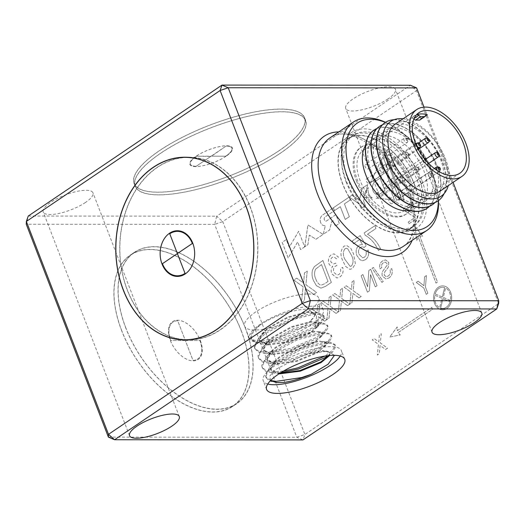 <?xml version="1.0" encoding="UTF-8"?>
<svg xmlns="http://www.w3.org/2000/svg" width="525" height="525" viewBox="0 0 525 525"><rect width="100%" height="100%" fill="white"/><g stroke="black" fill="none" stroke-linecap="round" stroke-linejoin="round"><path stroke-width="0.39" stroke-dasharray="2.62 1.97" d="M200.294 340.574A22.837 13.315 -124.1 0 1 198.128 359.487A22.837 13.315 -124.1 0 1 170.389 340.554A22.837 13.315 -124.1 0 1 172.554 321.641A22.837 13.315 -124.1 0 1 200.294 340.574M200.32 340.561A22.837 13.315 -124.1 0 1 198.155 359.474A22.837 13.315 -124.1 0 1 170.408 340.541A22.837 13.315 -124.1 0 1 172.574 321.628A22.837 13.315 -124.1 0 1 200.32 340.561M121.754 330.711A91.206 53.163 -124.1 0 1 130.397 255.189A91.206 53.163 -124.1 0 1 241.185 330.803A91.206 53.163 -124.1 0 1 232.536 406.324A91.206 53.163 -124.1 0 1 121.754 330.711M125.856 327.935A91.206 53.163 -124.1 0 1 134.498 252.42A91.206 53.163 -124.1 0 1 245.287 328.033A91.206 53.163 -124.1 0 1 236.637 403.548A91.206 53.163 -124.1 0 1 125.856 327.935M185.745 340.554L199.92 340.561A22.227 12.954 -124.1 0 1 197.813 358.969A22.227 12.954 -124.1 0 1 193.003 360.347L185.561 341.073A0.584 0.341 55.9 0 0 185.745 340.554L199.9 340.574A22.227 12.954 -124.1 0 1 197.794 358.982A22.227 12.954 -124.1 0 1 192.983 360.36L185.542 341.086A0.584 0.341 55.9 0 0 185.725 340.567M184.984 340.548L170.809 340.541A22.227 12.954 -124.1 0 1 172.915 322.133A22.227 12.954 -124.1 0 1 177.726 320.755L185.161 340.029A0.584 0.341 55.9 0 0 184.984 340.548L170.789 340.554A22.227 12.954 -124.1 0 1 172.896 322.147A22.227 12.954 -124.1 0 1 177.706 320.768L185.141 340.042A0.584 0.341 55.9 0 0 184.964 340.567M177.391 276.419L177.371 276.419A22.837 17.266 -90 0 0 177.391 276.419A22.837 17.266 -90 0 0 192.787 243.187A22.837 17.266 -90 0 0 177.43 230.738A22.837 17.266 -90 0 0 177.417 230.738L177.411 230.738M220.132 329.785A91.206 68.939 -90 0 0 255.826 227.253A91.206 68.939 -90 0 0 188.869 157.362A91.206 68.939 -90 0 0 157.454 167.35A91.206 68.939 -90 0 0 121.754 269.883A91.206 68.939 -90 0 0 188.718 339.773A91.206 68.939 -90 0 0 220.132 329.785M177.017 253.844L162.442 263.694A22.227 16.8 -90 0 0 177.384 275.809M177.411 252.991L177.391 252.991A0.584 0.44 90 0 1 177.804 253.312M177.417 231.348A22.227 16.8 -90 0 0 169.772 233.782L177.207 253.057M279.149 150.688A91.357 27.248 -21.1 0 1 190.536 187.963A91.357 27.248 -21.1 0 1 134.105 183.527A91.357 27.248 -21.1 0 1 159.521 150.59A91.357 27.248 -21.1 0 1 248.141 113.315A91.357 27.248 -21.1 0 1 304.572 117.751A91.357 27.248 -21.1 0 1 279.149 150.688M280.186 153.366A91.357 27.248 -21.1 0 1 191.566 190.641A91.357 27.248 -21.1 0 1 135.135 186.204A91.357 27.248 -21.1 0 1 160.558 153.267A91.357 27.248 -21.1 0 1 249.172 115.992A91.357 27.248 -21.1 0 1 305.603 120.428A91.357 27.248 -21.1 0 1 280.186 153.366M270.506 380.599L269.843 375.972L275.467 369.548L300.412 356.692C308.923 353.102 316.221 351.035 322.304 350.497L329.818 352.373L329.93 353.358L328.899 355.569M279.694 373.38L271.13 369.456L270.867 368.084L272.967 362.978L279.057 357.072L298.928 346.067L318.563 340.81L326.084 342.687L326.196 343.672L324.227 346.973L317.067 352.262L296.264 360.846L275.809 363.687L267.389 359.769L267.133 358.398L269.227 353.299L275.323 347.386L295.194 336.381L314.829 331.124L322.343 333.001L322.455 333.985L320.486 337.293L313.333 342.576L292.53 351.159L271.957 353.994L263.655 350.083L263.399 348.718L265.493 343.613L271.589 337.7L291.454 326.701L311.089 321.444L318.609 323.315L318.721 324.299L316.752 327.607L309.592 332.889L288.789 341.473L268.223 344.308L259.921 340.397L259.658 339.032L261.752 333.926L267.848 328.02L287.72 317.015L307.355 311.758L314.869 313.628L314.567 315.866A30.45 9.082 -21.1 0 1 310.452 320.998L315.23 315.262L315.118 314.278L310.839 312.362L307.604 312.401L287.969 317.658L268.098 328.663L263.858 332.404L259.908 339.675L260.17 341.047L268.472 344.958L289.039 342.123L309.842 333.539L318.97 324.949L318.859 323.964L314.573 322.048L311.338 322.088L291.703 327.344L271.838 338.349L267.592 342.09L263.648 349.361L263.904 350.733L272.206 354.644L292.779 351.803L313.582 343.225L322.704 334.628L322.593 333.644L318.314 331.734L315.079 331.774L295.444 337.03L275.572 348.036L271.333 351.776L267.382 359.048L267.638 360.413L275.947 364.324L296.513 361.489L317.317 352.905L326.445 344.315L326.333 343.33L322.048 341.421L318.813 341.46L299.178 346.717L279.307 357.715L275.067 361.462L271.117 368.734L271.379 370.099L278.847 373.938M329.628 355.504L330.067 353.017L325.789 351.107L322.553 351.14L312.303 353.154L327.515 351.218L334.445 355.313M184.879 157.362A91.357 69.051 -90 0 0 127.286 290.135A91.357 69.051 -90 0 0 184.734 339.773M186.723 339.885A91.357 69.051 -90 0 0 188.718 339.924A91.357 69.051 -90 0 0 250.3 207.001A91.357 69.051 -90 0 0 188.869 157.211A91.357 69.051 -90 0 0 186.874 157.251M241.283 330.803A91.357 53.248 -124.1 0 1 232.621 406.448A91.357 53.248 -124.1 0 1 121.656 330.711A91.357 53.248 -124.1 0 1 130.312 255.065A91.357 53.248 -124.1 0 1 241.283 330.803M245.385 328.033A91.357 53.248 -124.1 0 1 236.723 403.679A91.357 53.248 -124.1 0 1 125.751 327.935A91.357 53.248 -124.1 0 1 134.413 252.295A91.357 53.248 -124.1 0 1 245.385 328.033M388.027 98.89A26.644 7.947 -21.1 0 1 362.184 109.764A26.644 7.947 -21.1 0 1 345.726 108.472A26.644 7.947 -21.1 0 1 353.135 98.864A26.644 7.947 -21.1 0 1 378.984 87.99A26.644 7.947 -21.1 0 1 395.443 89.289A26.644 7.947 -21.1 0 1 388.027 98.89M85.536 202.414A26.644 7.947 -21.1 0 1 59.692 213.288A26.644 7.947 -21.1 0 1 43.234 211.995A26.644 7.947 -21.1 0 1 50.643 202.387A26.644 7.947 -21.1 0 1 76.493 191.513A26.644 7.947 -21.1 0 1 92.951 192.806A26.644 7.947 -21.1 0 1 85.536 202.414M267.737 384.011A41.875 12.488 -21.1 0 1 263.248 380.756A41.875 12.488 -21.1 0 1 285.456 359.513A41.875 12.488 -21.1 0 1 330.507 346.631A41.875 12.488 -21.1 0 1 341.381 350.608A41.875 12.488 -21.1 0 1 340.246 356.029M308.247 293.974A39.585 11.806 -21.1 0 1 318.531 297.741A39.585 11.806 -21.1 0 1 297.531 317.822A39.585 11.806 -21.1 0 1 254.947 330.002A39.585 11.806 -21.1 0 1 244.663 326.242A39.585 11.806 -21.1 0 1 265.657 306.16A39.585 11.806 -21.1 0 1 308.247 293.974M312.959 306.18A39.585 11.806 -21.1 0 1 323.236 309.94A39.585 11.806 -21.1 0 1 302.243 330.022A39.585 11.806 -21.1 0 1 259.652 342.208A39.585 11.806 -21.1 0 1 249.368 338.441A39.585 11.806 -21.1 0 1 270.368 318.36A39.585 11.806 -21.1 0 1 312.959 306.18M283.461 371.083L272.331 371.707L265.493 370.283L262.047 367.073L261.745 365.407L266.431 356.869L272.101 351.947L297.052 338.494L321.713 332.22L325.375 332.213L331.209 334.819L331.367 336.098L328.217 341.119L320.073 347.143L294.19 358.175L268.59 362.02L261.758 360.596L258.313 357.387L258.005 355.72L262.69 347.183L268.36 342.261L293.317 328.808L317.979 322.54L321.635 322.527L327.469 325.132L327.626 326.412L324.483 331.433L316.339 337.457L290.45 348.488L264.856 352.334L258.018 350.91L254.573 347.701L254.271 346.041L258.956 337.496L264.626 332.574L289.577 319.121L314.239 312.854L317.901 312.841L323.735 315.453L323.892 316.726L320.742 321.746L312.605 327.771L286.716 338.802L261.115 342.648L254.284 341.224L250.838 338.015L250.582 337.011A38.062 11.353 -21.1 0 1 260.151 325.027C280.626 310.439 323.137 302.722 314.567 315.866M280.809 372.678L272.495 372.894L265.86 371.451L262.52 368.281L262.211 366.621L264.889 360.386L272.567 353.154L297.517 339.701L322.179 333.434L328.63 333.854L331.675 336.033L331.833 337.312L329.142 341.867L320.545 348.351L294.656 359.382L269.056 363.228L262.126 361.764L258.779 358.595L258.477 356.934L261.155 350.707L268.826 343.468L293.783 330.015L318.445 323.748L324.89 324.168L327.935 326.347L328.092 327.626L325.402 332.187L316.805 338.664L290.916 349.696L265.322 353.548L258.385 352.078L255.045 348.908L254.737 347.248L257.414 341.02L265.092 333.782L290.043 320.335L314.705 314.062L321.156 314.482L324.201 316.66L324.358 317.94L321.668 322.501L313.071 328.985L287.182 340.01L261.581 343.862L254.651 342.392L251.304 339.229L251.002 337.562L253.345 331.78L260.151 325.027M270.618 380.487L265.788 376.753L265.479 375.093L270.165 366.555L275.835 361.627L300.786 348.173L325.454 341.906L329.109 341.9L334.943 344.505L335.101 345.785L332.312 350.444L325.041 356.062M276.636 382.607L269.601 381.13L266.254 377.967L265.945 376.3L268.623 370.072L276.301 362.841L301.258 349.387L325.92 343.12L332.364 343.54L335.409 345.712L335.567 346.992L332.876 351.553L327.915 355.674M320.663 222.613A5.572 4.213 90 0 1 322.501 215.119L333.296 207.828L334.399 210.683L325.1 216.95A2.212 1.673 -90 0 0 324.371 219.929A2.212 1.673 -90 0 0 325.861 221.137A2.212 1.673 -90 0 0 326.622 220.894L335.895 214.627L339.301 223.447L335.193 226.223L333.073 220.736L331.642 221.701L329.608 230.002L323.256 234.288L325.342 225.507A5.572 4.213 90 0 1 324.391 225.652A5.572 4.213 90 0 1 320.644 222.613A5.572 4.213 90 0 1 322.481 215.119L333.277 207.828L334.399 210.683L325.119 216.95A2.212 1.673 -90 0 0 324.391 219.929A2.212 1.673 -90 0 0 325.881 221.137A2.212 1.673 -90 0 0 326.642 220.894L335.921 214.627L339.321 223.447L335.213 226.223L333.093 220.736L331.662 221.701L329.628 230.002L323.275 234.288L325.362 225.507A5.572 4.213 90 0 1 324.411 225.652A5.572 4.213 90 0 1 320.663 222.613M368.747 193.699A8.768 6.628 -90 0 0 372.297 197.912L363.687 197.131L368.268 187.425A8.768 6.628 -90 0 0 368.747 193.699M372.297 197.912L363.667 197.131L368.248 187.425A8.768 6.628 -90 0 0 368.767 193.699A8.768 6.628 -90 0 0 372.317 197.912M373.045 190.811A7.015 5.303 90 0 1 375.355 181.368L380.1 178.152L384.917 190.647L380.159 193.869A7.015 5.303 90 0 1 377.744 194.637A7.015 5.303 90 0 1 373.026 190.811A7.015 5.303 90 0 1 375.336 181.368L380.12 178.152L384.937 190.647L380.179 193.869A7.015 5.303 90 0 1 377.764 194.637A7.015 5.303 90 0 1 373.045 190.811M450.712 292.386A11.99 9.063 90 0 1 442.627 309.835A11.99 9.063 90 0 1 434.569 303.299A11.99 9.063 90 0 1 442.647 285.856A11.99 9.063 90 0 1 450.693 292.386A11.99 9.063 90 0 1 442.608 309.835A11.99 9.063 90 0 1 434.542 303.299A11.99 9.063 90 0 1 442.627 285.856A11.99 9.063 90 0 1 450.712 292.386M434.838 295.24L441.965 298.285L439.655 307.716A10.618 8.026 90 0 1 435.468 302.676A10.618 8.026 90 0 1 434.838 295.24L441.984 298.285L439.674 307.716A10.618 8.026 90 0 1 435.488 302.676A10.618 8.026 90 0 1 434.858 295.24M159.62 150.59A91.206 27.202 -21.1 0 1 248.089 113.38A91.206 27.202 -21.1 0 1 304.428 117.81A91.206 27.202 -21.1 0 1 279.051 150.688A91.206 27.202 -21.1 0 1 190.582 187.904A91.206 27.202 -21.1 0 1 134.249 183.474A91.206 27.202 -21.1 0 1 159.62 150.59M160.657 153.267A91.206 27.202 -21.1 0 1 249.126 116.058A91.206 27.202 -21.1 0 1 305.458 120.487A91.206 27.202 -21.1 0 1 280.088 153.366A91.206 27.202 -21.1 0 1 191.618 190.582A91.206 27.202 -21.1 0 1 135.279 186.152A91.206 27.202 -21.1 0 1 160.657 153.267M226.091 156.194A22.837 6.812 -21.1 0 1 203.936 165.513A22.837 6.812 -21.1 0 1 189.827 164.404A22.837 6.812 -21.1 0 1 196.179 156.168A22.837 6.812 -21.1 0 1 218.334 146.849A22.837 6.812 -21.1 0 1 232.444 147.958A22.837 6.812 -21.1 0 1 226.091 156.194M226.098 156.22A22.837 6.812 -21.1 0 1 203.943 165.539A22.837 6.812 -21.1 0 1 189.84 164.43A22.837 6.812 -21.1 0 1 196.192 156.201A22.837 6.812 -21.1 0 1 218.348 146.882A22.837 6.812 -21.1 0 1 232.457 147.991A22.837 6.812 -21.1 0 1 226.098 156.22M378.289 172.784A2.586 1.509 55.9 0 0 380.737 173.749A2.586 1.509 55.9 0 0 380.284 170.422A2.586 1.509 55.9 0 0 377.836 169.463A2.586 1.509 55.9 0 0 378.289 172.784M390.272 199.178A2.586 1.509 55.9 0 0 389.347 199.29A2.586 1.509 55.9 0 0 389.183 201.626A2.586 1.509 55.9 0 0 391.315 203.687A2.586 1.509 55.9 0 0 392.247 203.582A2.586 1.509 55.9 0 0 392.411 201.239A2.586 1.509 55.9 0 0 390.272 199.178M400.975 196.389A2.586 1.509 55.9 0 0 399.663 193.876A2.586 1.509 55.9 0 0 397.622 193.344A2.586 1.509 55.9 0 0 397.163 194.585A2.586 1.509 55.9 0 0 398.475 197.092A2.586 1.509 55.9 0 0 400.523 197.63A2.586 1.509 55.9 0 0 400.975 196.389M399.413 183.205A2.586 1.509 55.9 0 0 399.112 180.206A2.586 1.509 55.9 0 0 396.454 178.966A2.586 1.509 55.9 0 0 396.388 179.012A2.586 1.509 55.9 0 0 396.69 182.004A2.586 1.509 55.9 0 0 399.348 183.251A2.586 1.509 55.9 0 0 399.413 183.205M384.044 187.701A2.586 1.509 55.9 0 0 386.492 188.665A2.586 1.509 55.9 0 0 386.039 185.338A2.586 1.509 55.9 0 0 383.591 184.373A2.586 1.509 55.9 0 0 384.044 187.701M379.385 197.603A2.586 1.509 55.9 0 0 379.168 194.611A2.586 1.509 55.9 0 0 376.471 193.325A2.586 1.509 55.9 0 0 376.458 193.331A2.586 1.509 55.9 0 0 376.681 196.324A2.586 1.509 55.9 0 0 379.372 197.617A2.586 1.509 55.9 0 0 379.385 197.603M369.456 183.218A2.586 1.509 55.9 0 0 369.239 180.226A2.586 1.509 55.9 0 0 366.542 178.94A2.586 1.509 55.9 0 0 366.529 178.946A2.586 1.509 55.9 0 0 366.752 181.939A2.586 1.509 55.9 0 0 369.442 183.232A2.586 1.509 55.9 0 0 369.456 183.218M364.908 165.657A2.586 1.509 55.9 0 0 366.168 168.256A2.586 1.509 55.9 0 0 368.274 168.853A2.586 1.509 55.9 0 0 368.74 167.757A2.586 1.509 55.9 0 0 367.48 165.158A2.586 1.509 55.9 0 0 365.374 164.561A2.586 1.509 55.9 0 0 364.908 165.657M386.151 165.08A2.586 1.509 55.9 0 0 387.037 167.98A2.586 1.509 55.9 0 0 389.419 168.866A2.586 1.509 55.9 0 0 389.793 168.368A2.586 1.509 55.9 0 0 388.907 165.467A2.586 1.509 55.9 0 0 386.525 164.581A2.586 1.509 55.9 0 0 386.151 165.08M438.336 200.694A62.429 36.389 55.9 0 0 438.152 196.284A62.429 36.389 55.9 0 0 433.046 174.891A62.429 36.389 55.9 0 0 389.438 124.208A62.429 36.389 55.9 0 0 385.416 122.397M385.553 122.305A65.474 38.161 -124.1 0 1 387.26 123.119A65.474 38.161 -124.1 0 1 432.987 176.282A65.474 38.161 -124.1 0 1 438.349 198.713A65.474 38.161 -124.1 0 1 438.467 200.596M382.443 124.799A47.257 27.543 -124.1 0 1 436.971 165.519A47.257 27.543 -124.1 0 1 434.995 202.558M379.477 126.407A47.257 27.543 -124.1 0 1 436.78 165.651A47.257 27.543 -124.1 0 1 432.397 204.711M382.298 163.656A40.346 23.52 -124.1 0 1 394.852 127.746A40.346 23.52 -124.1 0 1 435.14 163.702A40.346 23.52 -124.1 0 1 422.586 199.612A40.346 23.52 -124.1 0 1 382.298 163.656M385.042 122.647A47.257 27.543 -124.1 0 1 442.339 161.89A47.257 27.543 -124.1 0 1 437.962 200.95M394.131 119.687A47.257 27.543 -124.1 0 1 442.536 161.759A47.257 27.543 -124.1 0 1 444.098 193.62M387.863 159.895A40.346 23.52 -124.1 0 1 400.417 123.985A40.346 23.52 -124.1 0 1 440.698 159.941A40.346 23.52 -124.1 0 1 428.144 195.851A40.346 23.52 -124.1 0 1 387.863 159.895M403.082 118.788A45.091 26.283 -124.1 0 1 445.482 158.812A45.091 26.283 -124.1 0 1 448.271 185.647M395.207 124.11A40.346 23.52 -124.1 0 1 444.216 157.559A40.346 23.52 -124.1 0 1 440.396 190.969M407.899 180.423A36.54 21.302 -124.1 0 1 404.434 210.683A36.54 21.302 -124.1 0 1 360.045 180.383A36.54 21.302 -124.1 0 1 363.51 150.124A36.54 21.302 -124.1 0 1 407.899 180.423M371.175 171.176A40.346 23.52 -124.1 0 1 375.001 137.767A40.346 23.52 -124.1 0 1 424.01 171.222A40.346 23.52 -124.1 0 1 420.184 204.632A40.346 23.52 -124.1 0 1 371.175 171.176M365.577 145.543A40.346 23.52 -124.1 0 1 369.58 141.428A40.346 23.52 -124.1 0 1 418.589 174.884A40.346 23.52 -124.1 0 1 414.77 208.294A40.346 23.52 -124.1 0 1 409.461 210.466M373.912 130.167A47.257 27.543 -124.1 0 1 431.215 169.411A47.257 27.543 -124.1 0 1 426.832 208.471M376.878 128.559A47.257 27.543 -124.1 0 1 431.412 169.28A47.257 27.543 -124.1 0 1 429.43 206.318M376.74 167.416A40.346 23.52 -124.1 0 1 389.288 131.506A40.346 23.52 -124.1 0 1 429.575 167.462A40.346 23.52 -124.1 0 1 417.021 203.372A40.346 23.52 -124.1 0 1 376.74 167.416M356.527 181.073A40.346 23.52 55.9 0 0 405.543 214.528A40.346 23.52 55.9 0 0 409.369 181.118A40.346 23.52 55.9 0 0 360.353 147.663A40.346 23.52 55.9 0 0 356.527 181.073M410.392 180.423A40.346 23.52 -124.1 0 1 406.567 213.832A40.346 23.52 -124.1 0 1 357.551 180.383A40.346 23.52 -124.1 0 1 361.377 146.974A40.346 23.52 -124.1 0 1 410.392 180.423M425.132 116.274L422.244 118.223A36.54 21.302 55.9 0 0 411.521 118.184L416.423 114.87M422.244 118.223A3.045 1.772 55.9 0 0 421.109 118.342A3.045 1.772 55.9 0 0 420.63 119.057L419.613 120.166M413.877 119.063L413.582 118.847A3.045 1.772 55.9 0 0 411.521 118.184M425.755 115.592L420.63 119.057M413.582 118.847L414.127 118.486M210.742 156.45L196.173 166.3A22.227 6.628 -21.1 0 1 190.398 164.187A22.227 6.628 -21.1 0 1 196.58 156.168L210.755 156.476L196.173 166.3M211.529 155.918L226.104 146.068A22.227 6.628 -21.1 0 1 231.873 148.181A22.227 6.628 -21.1 0 1 225.691 156.194L211.516 156.181L226.104 146.068A22.227 6.628 -21.1 0 1 231.886 148.208A22.227 6.628 -21.1 0 1 225.704 156.22L225.691 156.194M196.179 166.327A22.227 6.628 -21.1 0 1 190.404 164.213A22.227 6.628 -21.1 0 1 196.593 156.201L196.58 156.168M196.593 156.201L210.755 156.181M225.704 156.22L211.516 156.181M397.281 330.691L431.76 307.387L432.515 309.343L398.048 332.633L400.26 334.943L389.701 337.05L397.182 326.957L397.3 330.691L431.78 307.387L432.534 309.343L398.068 332.633L400.28 334.943L389.721 337.05L397.202 326.957L397.3 330.691M450.398 300.451L443.271 297.399L445.587 287.976A10.618 8.026 90 0 1 450.417 300.451L443.29 297.399L445.607 287.976A10.618 8.026 90 0 1 450.398 300.451L450.417 300.451M440.639 308.136L442.949 298.705L450.083 301.757A10.618 8.026 90 0 1 442.627 308.464A10.618 8.026 90 0 1 440.659 308.136L442.969 298.705L450.102 301.757A10.618 8.026 90 0 1 442.608 308.464A10.618 8.026 90 0 1 440.639 308.136L440.659 308.136M435.179 293.934A10.618 8.026 90 0 1 442.647 287.221A10.618 8.026 90 0 1 444.623 287.549L442.306 296.979L435.159 293.934A10.618 8.026 90 0 1 442.627 287.221A10.618 8.026 90 0 1 444.603 287.549L442.306 296.979M442.286 296.979L435.159 293.934M415.072 226.459L422.697 236.348L419.869 236.486L437.469 282.089L435.993 283.087L418.399 237.484L416.66 240.43L415.072 226.459L422.717 236.348L419.895 236.486L437.489 282.089L436.012 283.087L418.418 237.484L416.679 240.43L415.091 226.459M385.606 349.46L387.535 348.16L380.323 342.989L381.248 333.743L379.345 335.029L378.801 341.9L374.135 338.546L372.205 339.852L378.413 344.308L377.344 355.044L379.247 353.758L380.074 345.496L385.606 349.46L387.555 348.16L380.343 342.989L381.268 333.743L379.365 335.029L378.82 341.9L374.154 338.546L372.225 339.852L378.433 344.308L377.363 355.044L379.267 353.758L380.093 345.496L385.626 349.46M408.883 223.801L417.637 217.888L416.955 216.103L406.101 209.173L411.869 205.275L411.206 203.562L403.456 208.799L404.119 210.512L415.039 217.488L408.227 222.095L408.883 223.801L417.657 217.888L416.975 216.103L406.12 209.173L411.889 205.275L411.226 203.562L403.476 208.799L404.138 210.512L415.058 217.488L408.247 222.095L408.903 223.801M426.254 294.341L427.836 293.272L425.414 287.004L426.425 275.559L424.554 276.819L423.924 285.731L418.103 281.183L416.233 282.443L423.833 288.067L426.274 294.341L427.855 293.272L425.434 287.004L426.444 275.559L424.581 276.819L423.944 285.731L418.123 281.183L416.253 282.443L423.852 288.067L426.274 294.341M381.275 160.433L382.994 156.785L388.329 170.618L387.017 171.511L393.041 187.13L394.36 186.237L399.696 200.064L396.454 199.776L381.275 160.433L383.014 156.785L388.349 170.618L387.037 171.511L393.061 187.13L394.38 186.237L399.715 200.064L396.473 199.776L381.294 160.433M304.749 246.625L307.926 224.963L323.092 234.399L315.965 239.223L309.297 235.121L307.899 244.67L304.808 246.763L307.945 224.963L323.111 234.399L315.984 239.223L309.317 235.121L307.919 244.67L304.769 246.625M390.18 189.059L394.367 199.9L376.136 198.26A8.768 6.628 -90 0 0 377.665 197.518L390.2 189.059L394.387 199.9L376.156 198.26A8.768 6.628 -90 0 0 377.685 197.518L390.2 189.059M391.952 168.171L390.974 168.833L396.998 184.452L397.976 183.796L404.296 200.169L401.828 199.946L384.32 154.573L385.632 151.797L391.972 168.171L390.994 168.833L397.018 184.452L397.996 183.796L404.316 200.169L401.848 199.946L384.339 154.573L385.652 151.797L391.972 168.171M370.289 183.107L379.969 162.599L384.156 173.44L371.634 181.899A8.768 6.628 -90 0 0 370.289 183.107L379.988 162.599L384.175 173.44L371.654 181.899A8.768 6.628 -90 0 0 370.309 183.107M340.298 206.679L334.458 210.63L333.355 207.775L349.145 197.098L350.247 199.959L344.407 203.903L349.335 216.668L345.227 219.443L340.318 206.679L334.478 210.63L333.375 207.775L349.164 197.098L350.267 199.959L344.426 203.903L349.355 216.668L345.247 219.443L340.318 206.679M361.318 208.569L359.638 204.232L349.23 197.046L351.875 195.254L359.402 199.966L362.276 188.226L367.664 184.583L365.702 192.596L363.51 197.243L364.54 197.334L363.615 201.108L365.426 205.793L361.338 208.569L359.658 204.232L349.25 197.046L351.894 195.254L359.422 199.966L362.296 188.226L367.684 184.583L365.722 192.596L363.53 197.243L364.56 197.334L363.635 201.108L365.446 205.793L361.338 208.569M304.644 246.875L300.615 249.592L297.662 241.933L288.192 257.985L282.168 242.366L286.276 239.59L289.229 247.255L298.633 231.302L304.664 246.875L300.635 249.592L297.682 241.933L288.212 257.985L282.188 242.366L286.296 239.59L289.249 247.255L298.653 231.302L304.664 246.875M324.581 321.162L326.721 319.718L318.708 313.97L319.738 303.693L317.625 305.123L317.021 312.762L311.83 309.035L309.691 310.485L316.595 315.433L315.4 327.37L317.513 325.94L318.432 316.752L324.581 321.162L326.74 319.718L318.728 313.97L319.758 303.693L317.645 305.123L317.041 312.762L311.857 309.035L309.711 310.485L316.614 315.433L315.42 327.37L317.54 325.94L318.452 316.752L324.601 321.162M336.066 313.405L338.205 311.955L330.192 306.213L331.216 295.936L329.103 297.367L328.506 304.999L323.315 301.278L321.175 302.728L328.072 307.676L326.885 319.607L328.998 318.176L329.917 308.995L336.085 313.405L338.225 311.955L330.212 306.213L331.236 295.936L329.123 297.367L328.525 304.999L323.334 301.278L321.195 302.728L328.092 307.676L326.904 319.607L329.017 318.176L329.936 308.995L336.085 313.405M347.543 305.642L349.683 304.198L341.67 298.449L342.7 288.173L340.587 289.603L339.983 297.242L334.799 293.514L332.653 294.965L339.557 299.913L338.363 311.85L340.482 310.419L341.394 301.232L347.543 305.642L349.702 304.198L341.69 298.449L342.72 288.173L340.607 289.603L340.003 297.242L334.819 293.514L332.673 294.965L339.577 299.913L338.382 311.85L340.502 310.419L341.414 301.232L347.563 305.642M359.028 297.885L361.167 296.435L353.154 290.692L354.178 280.416L352.065 281.846L351.468 289.478L346.277 285.757L344.137 287.208L351.035 292.156L349.847 304.087L351.96 302.656L352.879 293.475L359.048 297.885L361.187 296.435L353.174 290.692L354.198 280.416L352.091 281.846L351.488 289.478L346.297 285.757L344.157 287.208L351.054 292.156L349.867 304.087L351.98 302.656L352.898 293.475L359.048 297.885M375.277 286.899L377.029 285.718L370.683 269.266L368.826 270.519L367.605 286.821L362.867 274.549L361.115 275.73L367.461 292.182L369.318 290.929L370.538 274.627L375.277 286.899L377.048 285.718L370.702 269.266L368.845 270.519L367.625 286.821L362.887 274.549L361.134 275.73L367.48 292.182L369.337 290.929L370.558 274.627L375.296 286.899M381.931 282.404L383.25 281.512L373.393 267.435L372.074 268.321L381.931 282.404L383.27 281.512L373.413 267.435L372.094 268.321L381.951 282.404M388.802 278.027C391.913 275.966 392.89 272.829 391.735 268.597L389.983 269.784C390.731 272.547 390.121 274.647 388.146 276.071L386.288 276.728L384.202 275.126L384.667 272.009L388.297 267.258L388.762 262.461L385.58 259.888L382.705 260.873C380.034 262.579 379.122 265.237 379.969 268.839L381.721 267.652C381.196 265.447 381.741 263.832 383.368 262.815L385.186 262.113L386.951 263.491L387.063 265.25L383.027 270.762C381.951 272.423 381.747 274.234 382.403 276.196L385.993 278.985L388.822 278.027C391.932 275.966 392.91 272.829 391.755 268.597L390.003 269.784C390.751 272.547 390.141 274.647 388.165 276.071L386.308 276.728L384.221 275.126L384.687 272.009L388.316 267.258L388.782 262.461L385.599 259.888L382.725 260.873C380.054 262.579 379.142 265.237 379.988 268.839L381.741 267.652C381.216 265.447 381.76 263.832 383.388 262.815L385.206 262.113L386.971 263.491L387.083 265.25L383.047 270.762C381.97 272.423 381.767 274.234 382.423 276.196L386.013 278.985L388.822 278.027M313.701 294.328L316.555 292.399L305.872 284.74L307.237 271.038L304.421 272.941L303.621 283.126L296.704 278.158L293.842 280.094L303.043 286.689L301.455 302.603L304.277 300.694L305.504 288.448L313.72 294.328L316.575 292.399L305.891 284.74L307.256 271.038L304.441 272.941L303.64 283.126L296.723 278.158L293.862 280.094L303.063 286.689L301.475 302.603L304.297 300.694L305.524 288.448L313.72 294.328M321.517 264.593L328.027 281.466L324.608 283.776L321.28 285.121L320.092 284.872C318.117 283.612 316.673 281.617 315.781 278.9C314.239 275.605 314.173 272.363 315.591 269.168L321.517 264.593L328.027 281.466M328.007 281.466L324.608 283.776M324.588 283.776L321.261 285.121L320.092 284.872C318.098 283.612 316.654 281.617 315.761 278.9L315.781 278.9M315.761 278.9C314.219 275.605 314.153 272.363 315.571 269.168L315.591 269.168M315.571 269.168L321.497 264.593M325.382 286.433L331.321 282.417L322.862 260.479L314.383 266.608L312.572 269.811C311.666 273.512 311.955 277.082 313.438 280.527L316.418 285.705L320.913 288.127L325.402 286.433L331.341 282.417L322.882 260.479L314.403 266.608L312.592 269.811C311.692 273.512 311.975 277.082 313.458 280.527L316.437 285.705L320.933 288.127L325.402 286.433M339.878 276.99C342.766 274.752 343.691 271.523 342.654 267.317L340.417 268.472C341.086 271.103 340.561 273.118 338.828 274.509L337.063 275.113L333.874 272.344C333.04 269.706 333.552 267.645 335.403 266.162L336.899 265.532L335.698 263.15L333.388 264.055L330.999 262.126C330.382 260.033 330.822 258.418 332.312 257.283L333.815 256.771L336.407 258.772L338.422 257.053L333.998 253.824L331.406 254.704C328.683 256.738 327.83 259.658 328.84 263.471C329.707 265.466 331.026 266.405 332.778 266.293C331.039 268.452 330.697 270.952 331.754 273.807L336.912 277.994L339.898 276.99C342.786 274.752 343.711 271.523 342.674 267.317L340.436 268.472C341.106 271.103 340.581 273.118 338.848 274.509L337.083 275.113L333.893 272.344C333.06 269.706 333.572 267.645 335.423 266.162L336.919 265.532L335.718 263.15L333.408 264.055L331.019 262.126C330.402 260.033 330.842 258.418 332.332 257.283L333.834 256.771L336.427 258.772L338.441 257.053L334.018 253.824L331.426 254.704C328.702 256.738 327.849 259.658 328.86 263.471C329.726 265.466 331.045 266.405 332.798 266.293C331.058 268.452 330.717 270.952 331.774 273.807L336.932 277.994L339.898 276.99M347.714 248.784L351.402 255.209C353.587 259.153 353.627 262.736 351.527 265.939L350.188 266.372L345.023 259.521C342.832 255.55 342.805 251.967 344.925 248.771L346.283 248.318L347.714 248.784L351.402 255.209C353.568 259.153 353.607 262.736 351.507 265.939L350.168 266.372L345.023 259.521M345.004 259.521C342.812 255.55 342.786 251.967 344.905 248.771L344.925 248.771M344.905 248.771L346.264 248.318L347.694 248.784M355.373 263.858L353.515 253.778L350.766 248.273L346.441 245.359L343.908 246.258C340.364 250.313 340.023 255.216 342.884 260.964L345.608 266.431L349.88 269.371L352.478 268.472L355.392 263.858L353.535 253.778L350.785 248.273L346.461 245.359L343.928 246.258C340.384 250.313 340.042 255.216 342.904 260.964L345.627 266.431L349.899 269.371L352.498 268.472L355.392 263.858M365.4 259.737C368.333 257.519 369.252 254.297 368.169 250.071L365.932 251.226C366.647 253.818 366.142 255.819 364.409 257.217L362.65 257.821L359.1 254.369C357.978 251.383 358.477 249.053 360.603 247.38L362.329 246.757L364.199 247.433L366.22 245.713L360.176 235.613L352.308 240.929L353.397 243.744L359.527 239.603L362.558 244.716L361.318 244.545L359.041 245.247C356.114 247.859 355.405 251.324 356.915 255.636L360.163 259.921L362.624 260.689L365.42 259.737C368.353 257.519 369.272 254.297 368.189 250.071L365.951 251.226C366.667 253.818 366.161 255.819 364.429 257.217L362.67 257.821L359.12 254.369C357.998 251.383 358.496 249.053 360.623 247.38L362.348 246.757L364.219 247.433L366.24 245.713L360.196 235.613L352.327 240.929L353.417 243.744L359.546 239.603L362.578 244.716L361.338 244.545L359.061 245.247C356.134 247.859 355.425 251.324 356.934 255.636L360.183 259.921L362.644 260.689L365.42 259.737M367.428 234.262L375.933 228.513L374.843 225.698L364.219 232.883L365.092 235.161C369.075 237.497 372.54 240.791 375.487 245.05L378.525 250.517L380.651 249.08C377.475 242.228 373.072 237.287 367.428 234.262L375.952 228.513L374.863 225.698L364.238 232.883L365.111 235.161C369.095 237.497 372.56 240.791 375.506 245.05L378.545 250.517L380.671 249.08C377.495 242.228 373.091 237.287 367.447 234.262M310.452 320.998C297.071 335.186 251.58 346.822 250.582 337.011M300.412 356.692A30.45 9.082 -21.1 0 1 312.303 353.154M108.393 437.102L296.809 437.253L304.894 434.483L498.638 303.548L416.496 90.674L410.419 85.247L216.674 216.188L222.757 221.609L214.666 224.378L216.674 216.188L28.258 216.037L26.25 224.227L214.666 224.378L296.809 437.253L303.004 439.904L304.894 434.483L222.757 221.609L416.496 90.674L416.607 87.898M453.075 182.398L424.023 107.113M348.285 180.377A54.508 31.769 -124.1 0 1 353.45 135.24A54.508 31.769 -124.1 0 1 419.659 180.429A54.508 31.769 -124.1 0 1 414.494 225.566A54.508 31.769 -124.1 0 1 348.285 180.377M342.838 184.052A54.508 31.769 -124.1 0 1 348.003 138.922A54.508 31.769 -124.1 0 1 414.218 184.111A54.508 31.769 -124.1 0 1 409.054 229.248A54.508 31.769 -124.1 0 1 342.838 184.052M421.857 180.436A57.862 33.725 -124.1 0 1 386.505 227.351A57.862 33.725 -124.1 0 1 346.087 180.37A57.862 33.725 -124.1 0 1 341.355 160.545A57.862 33.725 -124.1 0 1 371.91 129.885A57.862 33.725 -124.1 0 1 421.857 180.436M346.034 181.762A54.817 31.946 55.9 0 0 384.32 226.262A54.817 31.946 55.9 0 0 412.617 227.207A54.817 31.946 55.9 0 0 417.808 181.821A54.817 31.946 55.9 0 0 351.232 136.375A54.817 31.946 55.9 0 0 341.552 162.98A54.817 31.946 55.9 0 0 346.034 181.762M414.415 184.111A54.817 31.946 -124.1 0 1 409.224 229.497A54.817 31.946 -124.1 0 1 342.641 184.052A54.817 31.946 -124.1 0 1 347.832 138.666A54.817 31.946 -124.1 0 1 414.415 184.111M403.207 246.428A65.474 38.161 55.9 0 0 409.415 192.216A65.474 38.161 55.9 0 0 329.884 137.937C346.329 122.837 393.901 152.67 408.142 193.863C417.769 218.052 414.179 239.886 403.207 246.428M338.822 131.893A70.042 40.825 -124.1 0 1 409.329 194.296A70.042 40.825 -124.1 0 1 412.145 240.384M416.791 143.135A2.586 1.509 -124.1 0 1 419.239 144.099A2.586 1.509 -124.1 0 1 419.685 147.42M430.27 177.365A2.586 1.509 -124.1 0 1 428.137 175.298A2.586 1.509 -124.1 0 1 428.302 172.961A2.586 1.509 -124.1 0 1 429.227 172.85A2.586 1.509 -124.1 0 1 431.36 174.917A2.586 1.509 -124.1 0 1 431.196 177.253A2.586 1.509 -124.1 0 1 430.27 177.365M430.559 173.486A1.063 0.623 55.9 0 0 430.014 174.221A1.063 0.623 55.9 0 0 430.986 175.343A1.063 0.623 55.9 0 0 431.53 174.608A1.063 0.623 55.9 0 0 430.559 173.486M436.577 167.016A2.586 1.509 -124.1 0 1 438.618 167.554A2.586 1.509 -124.1 0 1 439.93 170.061A2.586 1.509 -124.1 0 1 439.471 171.301M435.402 152.637A2.586 1.509 -124.1 0 1 438.067 153.884A2.586 1.509 -124.1 0 1 438.368 156.883M424.994 159.009A2.586 1.509 -124.1 0 1 425.44 162.337A2.586 1.509 -124.1 0 1 422.992 161.372A2.586 1.509 -124.1 0 1 422.546 158.051A2.586 1.509 -124.1 0 1 424.994 159.009M424.397 158.635A1.063 0.623 55.9 0 0 424.607 159.987A1.063 0.623 55.9 0 0 425.729 160.263M415.413 167.009A2.586 1.509 -124.1 0 1 415.426 166.996A2.586 1.509 -124.1 0 1 418.117 168.289A2.586 1.509 -124.1 0 1 418.34 171.281A2.586 1.509 -124.1 0 1 418.327 171.288A2.586 1.509 -124.1 0 1 415.636 169.995A2.586 1.509 -124.1 0 1 415.413 167.009M418.504 169.332A1.063 0.623 55.9 0 0 418.412 168.092A1.063 0.623 55.9 0 0 417.296 167.567A1.063 0.623 55.9 0 0 417.395 168.807A1.063 0.623 55.9 0 0 418.504 169.332M366.542 178.94L405.497 152.611A2.586 1.509 -124.1 0 1 405.497 152.611A2.586 1.509 -124.1 0 1 408.188 153.904A2.586 1.509 -124.1 0 1 408.411 156.896A2.586 1.509 -124.1 0 1 408.398 156.903A2.586 1.509 -124.1 0 1 405.707 155.61A2.586 1.509 -124.1 0 1 405.484 152.624C409.008 152.316 409.986 153.74 408.424 156.883L369.442 183.232M408.575 154.947A1.063 0.623 55.9 0 0 408.483 153.707A1.063 0.623 55.9 0 0 407.367 153.188A1.063 0.623 55.9 0 0 407.466 154.422A1.063 0.623 55.9 0 0 408.575 154.947M407.689 141.428A2.586 1.509 -124.1 0 1 407.229 142.524A2.586 1.509 -124.1 0 1 405.116 141.927A2.586 1.509 -124.1 0 1 403.863 139.328A2.586 1.509 -124.1 0 1 404.329 138.232A2.586 1.509 -124.1 0 1 406.435 138.83A2.586 1.509 -124.1 0 1 407.689 141.428M406.015 139.256A1.063 0.623 55.9 0 0 406.809 140.529A1.063 0.623 55.9 0 0 407.59 140.123A1.063 0.623 55.9 0 0 406.796 138.843A1.063 0.623 55.9 0 0 406.015 139.256M425.473 138.252A2.586 1.509 -124.1 0 1 427.862 139.145A2.586 1.509 -124.1 0 1 428.748 142.039A2.586 1.509 -124.1 0 1 428.374 142.544M438.723 171.452A2.586 1.509 -124.1 0 1 437.148 170.481M130.397 255.189L134.498 252.42M232.536 406.324L236.637 403.548M135.135 186.204L134.105 183.527M330.067 353.017L329.818 352.373M326.333 343.33L326.084 342.687M322.593 333.644L322.343 333.001M318.859 323.964L318.609 323.315M315.118 314.278L314.869 313.628M271.379 370.099L271.13 369.456M267.638 360.413L267.389 359.769M263.904 350.733L263.655 350.083M260.17 341.047L259.921 340.397M188.718 339.924L184.734 339.924M236.723 403.679L232.621 406.448M432.049 332.194L345.726 108.472M129.557 435.711L43.234 211.995M344.728 359.284L341.381 350.608M323.236 309.94L318.531 297.741M262.513 368.281L262.047 367.067M258.779 358.595L258.313 357.387M255.045 348.908L254.573 347.701M251.304 339.229L250.838 338.015M335.409 345.719L334.943 344.505M331.675 336.033L331.209 334.819M327.935 326.347L327.469 325.132M324.201 316.66L323.735 315.453M304.428 117.81L305.458 120.487M417.933 148.608L380.737 173.749M389.347 199.29L428.302 172.961L429.916 172.705C432.337 173.788 432.764 175.304 431.196 177.253L392.247 203.582M434.352 168.518L397.622 193.344M425.841 159.101L396.454 178.966M386.492 188.665L425.44 162.337L426.287 160.912M376.471 193.325L415.426 166.996C418.937 166.701 419.915 168.125 418.353 171.268L379.372 197.617M368.274 168.853L407.229 142.524L408.089 140.798C407.892 138.607 406.639 137.753 404.329 138.232L365.374 164.561M418.32 149.336L389.419 168.866M389.438 124.208L387.26 123.119M459.788 173.27L404.434 210.683M375.001 137.767L369.58 141.428M406.567 213.832L405.543 214.528M361.377 146.974L360.353 147.663M420.184 204.632L414.77 208.294M418.865 112.718L363.51 150.124M438.152 196.284L438.349 198.713M421.109 118.342L426.234 114.877M418.563 142.925L386.525 164.581M423.688 157.723L422.546 158.051L383.591 184.373M428.636 163.459L399.348 183.251M439.012 171.616L400.523 197.63M415.741 143.837L377.836 169.463M134.249 183.474L135.279 186.152M266.254 377.967L265.788 376.753M270.165 366.555L275.067 361.462M329.109 341.9L322.048 341.421M266.431 356.869L271.333 351.776M325.375 332.213L318.314 331.734M262.69 347.183L267.592 342.09M321.635 322.527L314.573 322.048M258.956 337.496L263.858 332.404M317.901 312.841L310.839 312.362M325.789 351.107L327.515 351.225M327.961 356.659L332.876 351.553M279.543 373.373L272.495 372.894M324.227 346.973L329.142 341.867M275.809 363.687L268.761 363.215M320.486 337.293L325.402 332.187M272.068 354.001L265.02 353.528M316.752 327.607L321.668 322.501M268.334 344.321L261.286 343.842M276.229 382.581L276.983 382.633M249.368 338.441L244.663 326.242M266.602 389.432L263.248 380.756M179.274 416.528L92.951 192.806M481.766 313.005L395.443 89.289M134.413 252.295L130.312 255.065M188.869 157.211L184.879 157.211M305.603 120.428L304.572 117.751M353.45 135.24L348.003 138.922M384.32 226.262L386.505 227.351M409.224 229.497L412.617 227.207M347.832 138.666L351.232 136.375M341.552 162.98L341.355 160.545M414.494 225.566L409.054 229.248"/><path stroke-width="0.79" d="M177.417 230.738A22.837 17.266 -90 0 0 162.035 263.97A22.837 17.266 -90 0 0 177.371 276.419A22.837 17.266 -90 0 0 192.767 243.187A22.837 17.266 -90 0 0 177.411 230.738A22.837 17.266 -90 0 0 162.015 263.97A22.837 17.266 -90 0 0 177.384 276.419M216.143 329.785A91.206 68.939 -90 0 0 251.843 227.253A91.206 68.939 -90 0 0 184.879 157.362A91.206 68.939 -90 0 0 153.464 167.35A91.206 68.939 -90 0 0 117.771 269.883A91.206 68.939 -90 0 0 184.734 339.773A91.206 68.939 -90 0 0 216.143 329.785M177.398 254.159A0.584 0.44 90 0 1 177.017 253.844L162.422 263.694A22.227 16.8 -90 0 0 177.371 275.809A22.227 16.8 -90 0 0 177.391 275.809A22.227 16.8 -90 0 0 185.049 273.374L177.588 254.093A0.584 0.44 90 0 1 176.997 253.844M177.785 253.312L192.373 243.462A22.227 16.8 -90 0 0 177.43 231.348A22.227 16.8 -90 0 0 177.417 231.348A22.227 16.8 -90 0 0 169.752 233.782L177.188 253.057A0.584 0.44 90 0 1 177.785 253.312L192.353 243.462A22.227 16.8 -90 0 0 177.411 231.348L177.411 231.348M177.391 275.809L177.371 275.809A22.227 16.8 -90 0 0 185.03 273.374L177.588 254.093M328.899 355.569L320.808 361.948L300.005 370.532L279.694 373.38M278.847 373.938L300.254 371.175L321.057 362.591L329.628 355.504M123.303 290.135A91.357 69.051 -90 0 0 184.734 339.924A91.357 69.051 -90 0 0 246.31 206.994A91.357 69.051 -90 0 0 184.879 157.211A91.357 69.051 -90 0 0 123.303 290.135M188.718 339.773L184.734 339.773A91.357 69.051 -90 0 0 186.723 339.885M474.357 322.613A26.644 7.947 -21.1 0 1 448.508 333.487A26.644 7.947 -21.1 0 1 432.049 332.194A26.644 7.947 -21.1 0 1 439.464 322.586A26.644 7.947 -21.1 0 1 465.308 311.712A26.644 7.947 -21.1 0 1 481.766 313.005A26.644 7.947 -21.1 0 1 474.357 322.613M171.865 426.136A26.644 7.947 -21.1 0 1 146.016 437.01A26.644 7.947 -21.1 0 1 129.557 435.711A26.644 7.947 -21.1 0 1 136.972 426.11A26.644 7.947 -21.1 0 1 162.816 415.236A26.644 7.947 -21.1 0 1 179.274 416.528A26.644 7.947 -21.1 0 1 171.865 426.136M340.246 356.029A41.875 12.488 -21.1 0 1 312.126 375.152A41.875 12.488 -21.1 0 1 274.122 384.733A41.875 12.488 -21.1 0 1 267.737 384.011M333.854 355.307A41.875 12.488 -21.1 0 1 344.728 359.284A41.875 12.488 -21.1 0 1 322.521 380.527A41.875 12.488 -21.1 0 1 277.476 393.409A41.875 12.488 -21.1 0 1 266.602 389.432A41.875 12.488 -21.1 0 1 288.809 368.196A41.875 12.488 -21.1 0 1 333.854 355.307M325.041 356.062L297.924 367.854L283.461 371.083M327.915 355.674L324.279 358.037L298.39 369.068L280.809 372.678M385.416 122.397A62.429 36.389 55.9 0 0 351.297 174.825A62.429 36.389 55.9 0 0 403.233 228.834A62.429 36.389 55.9 0 0 438.336 200.694M438.467 200.596A65.474 38.161 -124.1 0 1 426.786 230.495A65.474 38.161 -124.1 0 1 347.255 176.21A65.474 38.161 -124.1 0 1 353.463 122.003A65.474 38.161 -124.1 0 1 385.553 122.305M434.995 202.558A47.257 27.543 -124.1 0 1 432.495 204.645A47.257 27.543 -124.1 0 1 375.093 165.467A47.257 27.543 -124.1 0 1 379.575 126.341A47.257 27.543 -124.1 0 1 382.443 124.799M432.397 204.711A47.257 27.543 -124.1 0 1 432.298 204.776A47.257 27.543 -124.1 0 1 374.902 165.598A47.257 27.543 -124.1 0 1 379.378 126.472A47.257 27.543 -124.1 0 1 379.477 126.407M437.962 200.95A47.257 27.543 -124.1 0 1 437.863 201.016A47.257 27.543 -124.1 0 1 380.461 161.838A47.257 27.543 -124.1 0 1 384.943 122.712A47.257 27.543 -124.1 0 1 385.042 122.647M444.098 193.62A47.257 27.543 -124.1 0 1 438.06 200.885A47.257 27.543 -124.1 0 1 380.658 161.707A47.257 27.543 -124.1 0 1 385.14 122.581A47.257 27.543 -124.1 0 1 394.131 119.687M448.271 185.647A45.091 26.283 -124.1 0 1 419.856 196.271A45.091 26.283 -124.1 0 1 386.433 158.767A45.091 26.283 -124.1 0 1 403.082 118.788M461.921 176.42L440.396 190.969A40.346 23.52 -124.1 0 1 391.381 157.52A40.346 23.52 -124.1 0 1 395.207 124.11L416.732 109.561A40.346 23.52 -124.1 0 1 465.747 143.01A40.346 23.52 -124.1 0 1 461.921 176.42A40.346 23.52 -124.1 0 1 412.906 142.971A40.346 23.52 -124.1 0 1 416.732 109.561M463.253 143.01A36.54 21.302 -124.1 0 1 459.788 173.27A36.54 21.302 -124.1 0 1 415.4 142.971A36.54 21.302 -124.1 0 1 418.865 112.718A36.54 21.302 -124.1 0 1 463.253 143.01M409.461 210.466A40.346 23.52 -124.1 0 1 365.754 174.838A40.346 23.52 -124.1 0 1 365.577 145.543M426.832 208.471A47.257 27.543 -124.1 0 1 426.733 208.537A47.257 27.543 -124.1 0 1 369.337 169.358A47.257 27.543 -124.1 0 1 373.813 130.233A47.257 27.543 -124.1 0 1 373.912 130.167M429.43 206.318A47.257 27.543 -124.1 0 1 426.93 208.405A47.257 27.543 -124.1 0 1 369.534 169.227A47.257 27.543 -124.1 0 1 374.01 130.102A47.257 27.543 -124.1 0 1 376.878 128.559M420.545 116.721L415.419 120.186A33.554 19.556 -124.1 0 1 419.613 120.166L424.738 116.701A33.554 19.556 55.9 0 0 420.545 116.721L418.707 115.388A3.045 1.772 -124.1 0 0 416.647 114.719A36.54 21.302 -124.1 0 1 427.37 114.758L425.132 116.274M415.419 120.186L413.877 119.063M424.738 116.701L425.755 115.592A3.045 1.772 -124.1 0 1 426.234 114.877A3.045 1.772 -124.1 0 1 427.37 114.758M414.127 118.486L418.707 115.388M270.506 380.599L276.983 382.633L284.071 382.41A38.062 11.353 158.9 0 0 311.154 374.332L301.665 377.541L276.065 381.393L270.618 380.487M284.071 382.41L276.636 382.607M311.154 374.332L328.066 364.271L334.445 355.313M424.023 107.113L416.607 87.898L228.191 87.747L220.106 90.517L26.362 221.452L28.258 216.037L221.996 85.096L228.191 87.747L310.334 300.622L498.75 300.772L498.638 303.548L496.742 308.963L308.326 308.812L114.581 439.753L108.393 437.102L26.25 224.227L26.362 221.452L108.504 434.326L108.393 437.102M416.607 87.898L410.419 85.247L221.996 85.096L220.106 90.517L302.243 303.391L308.326 308.812L310.334 300.622L302.243 303.391L108.504 434.326L114.581 439.753L303.004 439.904L496.742 308.963L498.75 300.772L453.075 182.398M186.874 157.251A91.357 69.051 -90 0 0 184.879 157.362L188.862 157.362M353.463 122.003L329.884 137.937A65.474 38.161 55.9 0 0 323.676 192.143A65.474 38.161 55.9 0 0 403.207 246.428L426.786 230.495M412.145 240.384A70.042 40.825 -124.1 0 1 366.955 251.298A70.042 40.825 -124.1 0 1 317.612 194.224A70.042 40.825 -124.1 0 1 338.822 131.893M416.791 143.135C418.418 142.682 419.429 142.912 419.823 143.824C420.945 146.534 420.958 145.3 419.685 147.42A2.586 1.509 -124.1 0 1 417.237 146.462A2.586 1.509 -124.1 0 1 416.791 143.135L415.741 143.837M418.852 145.071A1.063 0.623 55.9 0 0 419.934 145.399A1.063 0.623 55.9 0 0 419.672 144.099A1.063 0.623 55.9 0 0 418.589 143.771A1.063 0.623 55.9 0 0 418.852 145.071M437.148 170.481A2.586 1.509 -124.1 0 1 436.117 168.256A2.586 1.509 -124.1 0 1 436.577 167.016C439.09 166.681 440.344 167.482 440.331 169.418L439.471 171.301A2.586 1.509 -124.1 0 1 438.723 171.452M439.832 168.84A1.063 0.623 55.9 0 0 438.985 167.593A1.063 0.623 55.9 0 0 438.263 168.098A1.063 0.623 55.9 0 0 439.11 169.339A1.063 0.623 55.9 0 0 439.832 168.84M435.343 152.683A2.586 1.509 -124.1 0 1 435.402 152.637C439.182 151.495 439.838 155.485 438.434 156.831L438.303 156.929A2.586 1.509 -124.1 0 1 435.638 155.682A2.586 1.509 -124.1 0 1 435.343 152.683M438.5 154.954A1.063 0.623 55.9 0 0 438.362 153.694A1.063 0.623 55.9 0 0 437.259 153.228A1.063 0.623 55.9 0 0 437.397 154.481A1.063 0.623 55.9 0 0 438.5 154.954M425.729 160.263A1.063 0.623 55.9 0 0 425.427 159.016A1.063 0.623 55.9 0 0 424.397 158.635M425.473 138.252C428.203 137.872 429.411 138.981 429.109 141.593L428.374 142.544A2.586 1.509 -124.1 0 1 425.992 141.652A2.586 1.509 -124.1 0 1 425.106 138.751A2.586 1.509 -124.1 0 1 425.473 138.252L418.563 142.925M427.199 139.027A1.063 0.623 55.9 0 0 427.711 140.372A1.063 0.623 55.9 0 0 428.702 140.378A1.063 0.623 55.9 0 0 428.19 139.04A1.063 0.623 55.9 0 0 427.199 139.027M438.368 156.883A2.586 1.509 -124.1 0 1 438.303 156.929L428.636 163.459M419.685 147.42L417.933 148.608M436.577 167.016L434.352 168.518M435.402 152.637L425.841 159.101M426.287 160.912L425.578 158.74L423.688 157.723M428.374 142.544L418.32 149.336M439.471 171.301L439.012 171.616"/></g></svg>
